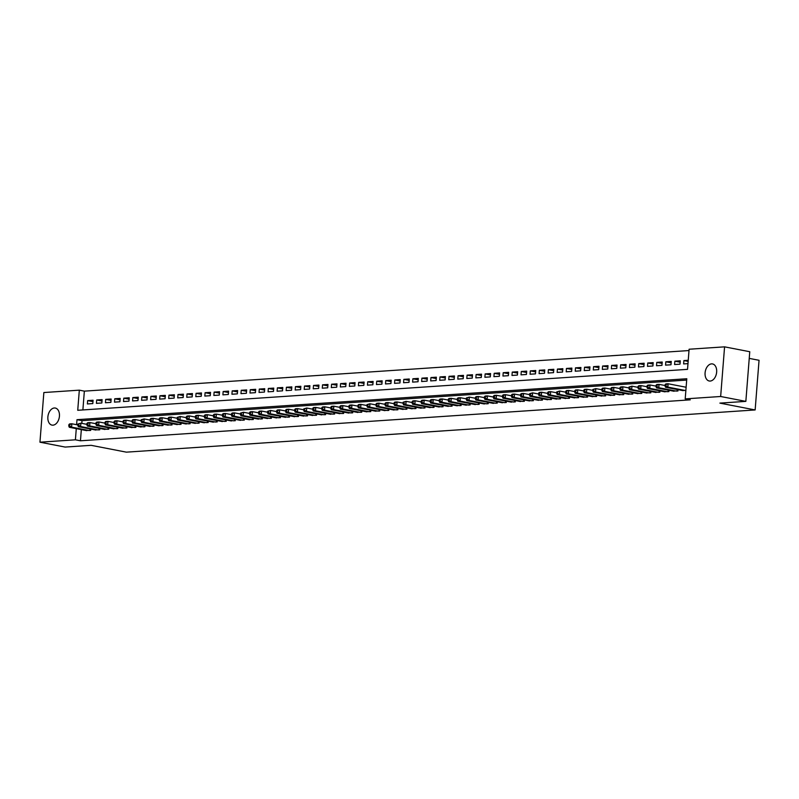 <?xml version="1.0" encoding="UTF-8"?>
<svg xmlns="http://www.w3.org/2000/svg" width="799" height="799" viewBox="0 0 799 799"><rect width="100%" height="100%" fill="white"/><g stroke="black" fill="none" stroke-linecap="round" stroke-linejoin="round"><path stroke-width="1.2" d="M710.201 381.053A8.689 5.683 101 0 1 709.222 380.993A8.689 5.683 101 0 1 705.167 372.114A8.689 5.683 101 0 1 711.549 363.875A8.689 5.683 101 0 1 712.528 363.935A8.689 5.683 101 0 1 716.573 372.813A8.689 5.683 101 0 1 710.201 381.053M52.974 425.168A8.689 5.683 101 0 1 51.995 425.108A8.689 5.683 101 0 1 47.95 416.229A8.689 5.683 101 0 1 54.322 407.989A8.689 5.683 101 0 1 55.301 408.049A8.689 5.683 101 0 1 59.356 416.928A8.689 5.683 101 0 1 52.974 425.168M749.232 358.391L759.05 360.289L755.145 409.947L126.372 452.154L91.116 445.323L65.138 447.07L39.95 442.197L43.855 392.539L79.321 390.162L77.733 410.287L687.53 369.358L689.108 349.233L724.573 346.846L720.658 396.494L685.202 398.881L686.79 378.746L76.994 419.685L76.594 424.698M689.008 350.551L84.354 391.14L79.321 390.162M720.658 396.494L745.847 401.378L749.762 351.72L724.573 346.846M681.557 390.351L685.862 390.471M672.518 390.961L677.912 391.001L678.011 389.672M663.49 391.57L668.873 391.61L668.983 390.282M654.451 392.179L659.844 392.219L659.944 390.881M645.422 392.778L650.805 392.828L650.915 391.49M636.384 393.388L641.777 393.428L641.877 392.099M627.355 393.997L632.738 394.037L632.848 392.699M618.316 394.596L623.709 394.646L623.809 393.308M609.277 395.205L614.671 395.245L614.771 393.917M600.249 395.815L605.632 395.855L605.742 394.526M591.21 396.424L596.603 396.464L596.703 395.125M582.181 397.023L587.565 397.073L587.674 395.735M573.143 397.632L578.536 397.672L578.636 396.344M564.114 398.242L569.497 398.282L569.607 396.943M555.075 398.851L560.469 398.891L560.568 397.552M546.047 399.45L551.43 399.49L551.54 398.162M537.008 400.059L542.401 400.099L542.501 398.771M527.979 400.669L533.362 400.708L533.472 399.37M518.941 401.268L524.334 401.318L524.434 399.979M509.912 401.877L515.295 401.917L515.405 400.589M500.873 402.486L506.266 402.526L506.366 401.188M491.844 403.096L497.228 403.135L497.338 401.797M482.806 403.695L488.199 403.735L488.299 402.406M473.767 404.304L479.16 404.344L479.26 403.016M464.738 404.913L470.122 404.953L470.231 403.615M455.7 405.512L461.093 405.562L461.193 404.224M446.671 406.122L452.054 406.162L452.164 404.833M437.632 406.731L443.026 406.771L443.125 405.443M428.604 407.34L433.987 407.38L434.097 406.042M419.565 407.939L424.958 407.989L425.058 406.651M410.536 408.549L415.919 408.589L416.029 407.26M401.498 409.158L406.891 409.198L406.991 407.86M392.469 409.757L397.852 409.807L397.962 408.469M383.43 410.366L388.823 410.406L388.923 409.078M374.401 410.976L379.785 411.016L379.895 409.687M365.363 411.585L370.756 411.625L370.856 410.287M356.334 412.184L361.717 412.234L361.827 410.896M347.295 412.793L352.689 412.833L352.788 411.505M338.257 413.403L343.65 413.443L343.76 412.104M329.228 414.012L334.611 414.052L334.721 412.713M320.189 414.611L325.583 414.651L325.682 413.323M311.161 415.22L316.544 415.26L316.654 413.932M302.122 415.83L307.515 415.87L307.615 414.531M293.093 416.429L298.476 416.479L298.586 415.14M284.054 417.038L289.448 417.078L289.548 415.75M275.026 417.647L280.409 417.687L280.519 416.349M265.987 418.257L271.38 418.296L271.48 416.958M256.958 418.856L262.342 418.896L262.452 417.567M247.92 419.465L253.313 419.505L253.413 418.177M238.891 420.074L244.274 420.114L244.384 418.776M229.852 420.673L235.246 420.723L235.345 419.385M220.824 421.283L226.207 421.323L226.317 419.994M211.785 421.892L217.178 421.932L217.278 420.604M202.756 422.501L208.139 422.541L208.249 421.203M193.718 423.1L199.101 423.15L199.211 421.812M184.679 423.71L190.072 423.75L190.172 422.421M175.65 424.319L181.033 424.359L181.143 423.021M166.611 424.918L172.005 424.968L172.105 423.63M157.583 425.527L162.966 425.567L163.076 424.239M148.544 426.137L153.937 426.177L154.037 424.848M139.515 426.746L144.899 426.786L145.009 425.448M130.477 427.345L135.87 427.395L135.97 426.057M121.448 427.954L126.831 427.994L126.941 426.666M112.409 428.564L117.803 428.604L117.902 427.265M103.381 429.173L108.764 429.213L108.874 427.874M94.342 429.772L99.735 429.812L99.835 428.484M92.964 401.617L87.65 400.599L93.074 400.229L92.814 403.585L87.391 403.944L87.65 400.599M102.002 401.018L96.689 399.989L102.112 399.62L101.843 402.976L96.419 403.345L96.689 399.989M111.031 400.409L105.718 399.38L111.141 399.021L110.881 402.376L105.458 402.736L105.718 399.38M120.07 399.8L114.756 398.771L120.18 398.411L119.91 401.767L114.487 402.127L114.756 398.771M129.098 399.2L123.785 398.172L129.208 397.802L128.949 401.158L123.525 401.527L123.785 398.172M138.137 398.591L132.824 397.562L138.247 397.203L137.977 400.549L132.564 400.918L132.824 397.562M147.166 397.982L141.862 396.953L147.276 396.594L147.016 399.949L141.593 400.309L141.862 396.953M156.204 397.373L150.891 396.344L156.314 395.984L156.045 399.34L150.631 399.7L150.891 396.344M165.233 396.773L159.93 395.745L165.343 395.375L165.083 398.731L159.66 399.101L159.93 395.745M174.272 396.164L168.959 395.135L174.382 394.776L174.112 398.132L168.699 398.491L168.959 395.135M183.301 395.555L177.997 394.526L183.41 394.167L183.151 397.522L177.728 397.882L177.997 394.526M192.339 394.956L187.026 393.927L192.449 393.557L192.179 396.913L186.766 397.283L187.026 393.927M201.368 394.346L196.065 393.318L201.478 392.948L201.218 396.304L195.795 396.674L196.065 393.318M210.407 393.737L205.093 392.709L210.517 392.349L210.257 395.705L204.834 396.064L205.093 392.709M219.445 393.128L214.132 392.099L219.545 391.74L219.286 395.096L213.862 395.455L214.132 392.099M228.474 392.529L223.161 391.5L228.584 391.13L228.324 394.486L222.901 394.856L223.161 391.5M237.513 391.919L232.199 390.891L237.623 390.531L237.353 393.877L231.93 394.247L232.199 390.891M246.541 391.31L241.228 390.282L246.651 389.922L246.392 393.278L240.968 393.637L241.228 390.282M255.58 390.711L250.267 389.682L255.69 389.313L255.42 392.669L249.997 393.028L250.267 389.682M264.609 390.102L259.295 389.073L264.719 388.704L264.459 392.059L259.036 392.429L259.295 389.073M273.648 389.493L268.334 388.464L273.757 388.104L273.488 391.46L268.074 391.82L268.334 388.464M282.676 388.883L277.363 387.855L282.786 387.495L282.526 390.851L277.103 391.21L277.363 387.855M291.715 388.284L286.402 387.255L291.825 386.886L291.555 390.242L286.142 390.611L286.402 387.255M300.744 387.675L295.44 386.646L300.853 386.287L300.594 389.632L295.171 390.002L295.44 386.646M309.782 387.066L304.469 386.037L309.892 385.677L309.622 389.033L304.209 389.393L304.469 386.037M318.811 386.456L313.508 385.438L318.921 385.068L318.661 388.424L313.238 388.783L313.508 385.438M327.85 385.857L322.536 384.828L327.96 384.459L327.69 387.815L322.277 388.184L322.536 384.828M336.878 385.248L331.575 384.219L336.988 383.86L336.729 387.215L331.305 387.575L331.575 384.219M345.917 384.639L340.604 383.61L346.027 383.25L345.757 386.606L340.344 386.966L340.604 383.61M354.946 384.039L349.642 383.011L355.056 382.641L354.796 385.997L349.373 386.366L349.642 383.011M363.984 383.43L358.671 382.401L364.094 382.042L363.835 385.388L358.411 385.757L358.671 382.401M373.023 382.821L367.71 381.792L373.133 381.433L372.863 384.788L367.44 385.148L367.71 381.792M382.052 382.212L376.738 381.183L382.162 380.823L381.902 384.179L376.479 384.539L376.738 381.183M391.091 381.612L385.777 380.584L391.2 380.214L390.931 383.57L385.508 383.939L385.777 380.584M400.119 381.003L394.806 379.974L400.229 379.615L399.969 382.971L394.546 383.33L394.806 379.974M409.158 380.394L403.845 379.365L409.268 379.006L408.998 382.361L403.575 382.721L403.845 379.365M418.187 379.795L412.873 378.766L418.296 378.396L418.037 381.752L412.614 382.122L412.873 378.766M427.225 379.185L421.912 378.157L427.335 377.787L427.066 381.143L421.652 381.513L421.912 378.157M436.254 378.576L430.951 377.547L436.364 377.188L436.104 380.544L430.681 380.903L430.951 377.547M445.293 377.967L439.979 376.938L445.403 376.579L445.133 379.934L439.72 380.294L439.979 376.938M454.321 377.368L449.018 376.339L454.431 375.969L454.172 379.325L448.748 379.695L449.018 376.339M463.36 376.758L458.047 375.73L463.47 375.37L463.2 378.716L457.787 379.086L458.047 375.73M472.389 376.149L467.085 375.121L472.499 374.761L472.239 378.117L466.816 378.476L467.085 375.121M481.427 375.55L476.114 374.521L481.537 374.152L481.268 377.508L475.854 377.867L476.114 374.521M490.456 374.941L485.153 373.912L490.566 373.542L490.306 376.898L484.883 377.268L485.153 373.912M499.495 374.332L494.182 373.303L499.605 372.943L499.345 376.299L493.922 376.659L494.182 373.303M508.534 373.722L503.22 372.694L508.643 372.334L508.374 375.69L502.951 376.049L503.22 372.694M517.562 373.123L512.249 372.094L517.672 371.725L517.412 375.081L511.989 375.45L512.249 372.094M526.601 372.514L521.288 371.485L526.711 371.126L526.441 374.471L521.018 374.841L521.288 371.485M535.63 371.905L530.316 370.876L535.739 370.516L535.48 373.872L530.057 374.232L530.316 370.876M544.668 371.295L539.355 370.277L544.778 369.907L544.509 373.263L539.085 373.622L539.355 370.277M553.697 370.696L548.384 369.667L553.807 369.298L553.547 372.654L548.124 373.023L548.384 369.667M562.736 370.087L557.422 369.058L562.846 368.699L562.576 372.054L557.163 372.414L557.422 369.058M571.764 369.478L566.461 368.449L571.874 368.089L571.615 371.445L566.191 371.805L566.461 368.449M580.803 368.878L575.49 367.85L580.913 367.48L580.643 370.836L575.23 371.205L575.49 367.85M589.832 368.269L584.528 367.24L589.942 366.881L589.682 370.227L584.259 370.596L584.528 367.24M598.87 367.66L593.557 366.631L598.98 366.272L598.711 369.627L593.297 369.987L593.557 366.631M607.899 367.051L602.596 366.022L608.009 365.662L607.749 369.018L602.326 369.378L602.596 366.022M616.938 366.451L611.625 365.423L617.048 365.053L616.778 368.409L611.365 368.778L611.625 365.423M625.967 365.842L620.663 364.813L626.076 364.454L625.817 367.81L620.394 368.169L620.663 364.813M635.005 365.233L629.692 364.204L635.115 363.845L634.855 367.2L629.432 367.56L629.692 364.204M644.044 364.634L638.731 363.605L644.144 363.235L643.884 366.591L638.461 366.961L638.731 363.605M653.073 364.024L647.759 362.996L653.183 362.626L652.923 365.982L647.5 366.351L647.759 362.996M662.111 363.415L656.798 362.386L662.221 362.027L661.952 365.383L656.528 365.742L656.798 362.386M671.14 362.806L665.827 361.777L671.25 361.418L670.99 364.773L665.567 365.133L665.827 361.777M680.179 362.207L674.865 361.178L680.289 360.808L680.019 364.164L674.596 364.534L674.865 361.178M84.354 391.14L82.876 409.947M688.239 360.279L683.894 360.569L683.634 363.925L687.979 363.635M81.328 429.612L80.449 440.788L690.246 399.85L685.202 398.881M686.681 380.074L82.027 420.664L81.818 423.36M85.313 430.381L90.696 430.421L90.806 429.093M686.131 387.116L685.622 387.145M745.847 401.378L719.879 403.115L755.145 409.947M80.449 440.788L75.406 439.81L39.95 442.197M76.285 428.634L75.406 439.81M82.027 420.664L76.994 419.685M688.159 361.398L683.894 360.569M68.884 424.639L68.774 425.977L69.673 425.917L69.783 424.579L68.884 424.639L69.593 423.929L71.85 423.78L71.59 427.135L89.118 430.531M69.673 425.917L71.59 427.135L69.323 427.285L86.861 430.681M69.783 424.579L71.85 423.78L77.843 424.938M68.774 425.977L69.323 427.285M77.912 424.029L77.813 425.378L78.711 425.318L78.821 423.969L77.912 424.029L80.879 423.17L80.619 426.526L98.147 429.922M78.711 425.318L80.619 426.526L78.362 426.676L95.89 430.072M78.821 423.969L80.879 423.17L86.871 424.339M77.813 425.378L78.362 426.676M86.951 423.43L86.841 424.768L87.75 424.708L87.85 423.37L86.951 423.43L87.66 422.721L89.917 422.571L89.658 425.927L107.186 429.313M87.75 424.708L89.658 425.927L87.391 426.077L104.929 429.472M87.85 423.37L89.917 422.571L95.91 423.73M86.841 424.768L87.391 426.077M95.98 422.821L95.88 424.159L96.779 424.099L96.889 422.761L95.98 422.821L96.689 422.112L98.956 421.962L98.686 425.318L116.215 428.713M96.779 424.099L98.686 425.318L96.429 425.468L113.957 428.863M96.889 422.761L98.956 421.962L104.949 423.12M95.88 424.159L96.429 425.468M105.019 422.212L104.909 423.56L105.818 423.5L105.917 422.152L105.019 422.212L105.728 421.502L107.985 421.353L107.725 424.708L125.253 428.104M105.818 423.5L107.725 424.708L105.468 424.858L122.996 428.254M105.917 422.152L107.985 421.353L113.977 422.511M104.909 423.56L105.468 424.858M114.047 421.612L113.947 422.951L114.846 422.891L114.956 421.542L114.047 421.612L114.756 420.903L117.024 420.753L116.754 424.099L134.282 427.495M114.846 422.891L116.754 424.099L114.497 424.259L132.025 427.645M114.956 421.542L117.024 420.753L123.016 421.912M113.947 422.951L114.497 424.259M123.086 421.003L122.976 422.341L123.885 422.281L123.985 420.943L123.086 421.003L123.795 420.294L126.052 420.144L125.793 423.5L143.321 426.886M123.885 422.281L125.793 423.5L123.535 423.65L141.063 427.046M123.985 420.943L126.052 420.144L132.045 421.303M122.976 422.341L123.535 423.65M132.115 420.394L132.015 421.732L132.914 421.672L133.024 420.334L132.115 420.394L132.834 419.685L135.091 419.535L134.821 422.891L152.359 426.286M132.914 421.672L134.821 422.891L132.564 423.041L150.092 426.436M133.024 420.334L135.091 419.535L141.083 420.693M132.015 421.732L132.564 423.041M141.153 419.785L141.043 421.133L141.952 421.073L142.052 419.725L141.153 419.785L144.12 418.926L143.86 422.281L161.388 425.677M141.952 421.073L143.86 422.281L141.603 422.431L159.131 425.827M142.052 419.725L144.12 418.926L150.112 420.084M141.043 421.133L141.603 422.431M150.182 419.185L150.082 420.524L150.981 420.464L151.091 419.125L150.182 419.185L150.901 418.476L153.158 418.326L152.889 421.682L170.427 425.068M150.981 420.464L152.889 421.682L150.631 421.832L168.16 425.218M151.091 419.125L153.158 418.326L159.151 419.485M150.082 420.524L150.631 421.832M159.221 418.576L159.111 419.914L160.02 419.855L160.12 418.516L159.221 418.576L159.93 417.867L162.187 417.717L161.927 421.073L179.455 424.469M160.02 419.855L161.927 421.073L159.67 421.223L177.198 424.619M160.12 418.516L162.187 417.717L168.18 418.876M159.111 419.914L159.67 421.223M168.249 417.967L168.15 419.315L169.048 419.245L169.158 417.907L168.249 417.967L168.969 417.258L171.226 417.108L170.956 420.464L188.494 423.86M169.048 419.245L170.956 420.464L168.699 420.614L186.237 424.009M169.158 417.907L171.226 417.108L177.218 418.267M168.15 419.315L168.699 420.614M177.288 417.358L177.178 418.706L178.087 418.646L178.187 417.298L177.288 417.358L180.254 416.499L179.995 419.855L197.523 423.25M178.087 418.646L179.995 419.855L177.738 420.014L195.266 423.4M178.187 417.298L180.254 416.499L186.247 417.667M177.178 418.706L177.738 420.014M186.317 416.758L186.217 418.097L187.116 418.037L187.226 416.698L186.317 416.758L187.036 416.049L189.293 415.899L189.023 419.255L206.561 422.641M187.116 418.037L189.023 419.255L186.766 419.405L204.304 422.801M187.226 416.698L189.293 415.899L195.286 417.058M186.217 418.097L186.766 419.405M195.356 416.149L195.246 417.487L196.155 417.428L196.254 416.089L195.356 416.149L196.065 415.44L198.322 415.29L198.062 418.646L215.59 422.042M196.155 417.428L198.062 418.646L195.805 418.796L213.333 422.192M196.254 416.089L198.322 415.29L204.314 416.449M195.246 417.487L195.805 418.796M204.394 415.54L204.284 416.888L205.183 416.828L205.293 415.48L204.394 415.54L205.103 414.831L207.36 414.681L207.091 418.037L224.629 421.433M205.183 416.828L207.091 418.037L204.834 418.187L222.372 421.582M205.293 415.48L207.36 414.681L213.353 415.84M204.284 416.888L204.834 418.187M213.423 414.941L213.323 416.279L214.222 416.219L214.332 414.881L213.423 414.941L214.132 414.232L216.389 414.082L216.13 417.428L233.658 420.823M214.222 416.219L216.13 417.428L213.872 417.587L231.4 420.973M214.332 414.881L216.389 414.082L222.382 415.24M213.323 416.279L213.872 417.587M222.462 414.331L222.352 415.67L223.251 415.61L223.36 414.272L222.462 414.331L223.171 413.622L225.428 413.473L225.168 416.828L242.696 420.224M223.251 415.61L225.168 416.828L222.901 416.978L240.439 420.374M223.36 414.272L225.428 413.473L231.42 414.631M222.352 415.67L222.901 416.978M231.49 413.722L231.39 415.071L232.289 415.001L232.399 413.662L231.49 413.722L232.199 413.013L234.467 412.863L234.197 416.219L251.725 419.615M232.289 415.001L234.197 416.219L231.94 416.369L249.468 419.765M232.399 413.662L234.467 412.863L240.459 414.022M231.39 415.071L231.94 416.369M240.529 413.113L240.419 414.461L241.328 414.401L241.428 413.053L240.529 413.113L243.495 412.254L243.236 415.61L260.764 419.006M241.328 414.401L243.236 415.61L240.968 415.77L258.506 419.155M241.428 413.053L243.495 412.254L249.488 413.423M240.419 414.461L240.968 415.77M249.558 412.514L249.458 413.852L250.357 413.792L250.467 412.454L249.558 412.514L250.267 411.805L252.534 411.655L252.264 415.011L269.792 418.396M250.357 413.792L252.264 415.011L250.007 415.16L267.535 418.556M250.467 412.454L252.534 411.655L258.526 412.813M249.458 413.852L250.007 415.16M258.596 411.904L258.486 413.243L259.395 413.183L259.495 411.845L258.596 411.904L259.305 411.195L261.563 411.046L261.303 414.401L278.831 417.797M259.395 413.183L261.303 414.401L259.046 414.551L276.574 417.947M259.495 411.845L261.563 411.046L267.555 412.204M258.486 413.243L259.046 414.551M267.625 411.295L267.525 412.644L268.424 412.584L268.534 411.235L267.625 411.295L270.601 410.436L270.332 413.792L287.87 417.188M268.424 412.584L270.332 413.792L268.074 413.942L285.603 417.338M268.534 411.235L270.601 410.436L276.594 411.595M267.525 412.644L268.074 413.942M276.664 410.696L276.554 412.034L277.463 411.974L277.563 410.626L276.664 410.696L277.373 409.987L279.63 409.837L279.37 413.183L296.898 416.579M277.463 411.974L279.37 413.183L277.113 413.343L294.641 416.728M277.563 410.626L279.63 409.837L285.623 410.996M276.554 412.034L277.113 413.343M285.692 410.087L285.593 411.425L286.491 411.365L286.601 410.027L285.692 410.087L286.412 409.378L288.669 409.228L288.399 412.584L305.937 415.979M286.491 411.365L288.399 412.584L286.142 412.733L303.67 416.129M286.601 410.027L288.669 409.228L294.661 410.386M285.593 411.425L286.142 412.733M294.731 409.478L294.621 410.816L295.53 410.756L295.63 409.418L294.731 409.478L295.44 408.768L297.697 408.619L297.438 411.974L314.966 415.37M295.53 410.756L297.438 411.974L295.181 412.124L312.709 415.52M295.63 409.418L297.697 408.619L303.69 409.777M294.621 410.816L295.181 412.124M303.76 408.868L303.66 410.217L304.559 410.157L304.669 408.808L303.76 408.868L306.736 408.009L306.466 411.365L324.004 414.761M304.559 410.157L306.466 411.365L304.209 411.515L321.747 414.911M304.669 408.808L306.736 408.009L312.729 409.178M303.66 410.217L304.209 411.515M312.799 408.269L312.689 409.607L313.598 409.547L313.697 408.209L312.799 408.269L313.508 407.56L315.765 407.41L315.505 410.766L333.033 414.152M313.598 409.547L315.505 410.766L313.248 410.916L330.776 414.311M313.697 408.209L315.765 407.41L321.757 408.569M312.689 409.607L313.248 410.916M321.827 407.66L321.727 408.998L322.626 408.938L322.736 407.6L321.827 407.66L322.546 406.951L324.803 406.801L324.534 410.157L342.072 413.552M322.626 408.938L324.534 410.157L322.277 410.306L339.815 413.702M322.736 407.6L324.803 406.801L330.796 407.959M321.727 408.998L322.277 410.306M330.866 407.051L330.756 408.399L331.665 408.339L331.765 406.991L330.866 407.051L331.575 406.341L333.832 406.192L333.573 409.547L351.101 412.943M331.665 408.339L333.573 409.547L331.315 409.697L348.843 413.093M331.765 406.991L333.832 406.192L339.825 407.35M330.756 408.399L331.315 409.697M339.905 406.451L339.795 407.79L340.694 407.73L340.803 406.381L339.905 406.451L340.614 405.742L342.871 405.592L342.601 408.938L360.139 412.334M340.694 407.73L342.601 408.938L340.344 409.098L357.882 412.484M340.803 406.381L342.871 405.592L348.863 406.751M339.795 407.79L340.344 409.098M348.933 405.842L348.823 407.18L349.732 407.12L349.842 405.782L348.933 405.842L349.642 405.133L351.9 404.983L351.64 408.339L369.168 411.725M349.732 407.12L351.64 408.339L349.383 408.489L366.911 411.885M349.842 405.782L351.9 404.983L357.892 406.142M348.823 407.18L349.383 408.489M357.972 405.233L357.862 406.571L358.761 406.511L358.871 405.173L357.972 405.233L358.681 404.524L360.938 404.374L360.679 407.73L378.207 411.125M358.761 406.511L360.679 407.73L358.411 407.88L375.949 411.275M358.871 405.173L360.938 404.374L366.931 405.532M357.862 406.571L358.411 407.88M367.001 404.624L366.901 405.972L367.8 405.912L367.91 404.564L367.001 404.624L369.967 403.765L369.707 407.12L387.235 410.516M367.8 405.912L369.707 407.12L367.45 407.27L384.978 410.666M367.91 404.564L369.967 403.765L375.969 404.923M366.901 405.972L367.45 407.27M376.039 404.024L375.929 405.363L376.838 405.303L376.938 403.964L376.039 404.024L376.748 403.315L379.006 403.165L378.746 406.521L396.274 409.907M376.838 405.303L378.746 406.521L376.479 406.671L394.017 410.057M376.938 403.964L379.006 403.165L384.998 404.324M375.929 405.363L376.479 406.671M385.068 403.415L384.968 404.753L385.867 404.693L385.977 403.355L385.068 403.415L385.777 402.706L388.044 402.556L387.775 405.912L405.303 409.308M385.867 404.693L387.775 405.912L385.517 406.062L403.046 409.458M385.977 403.355L388.044 402.556L394.037 403.715M384.968 404.753L385.517 406.062M394.107 402.806L393.997 404.154L394.906 404.084L395.006 402.746L394.107 402.806L394.816 402.097L397.073 401.947L396.813 405.303L414.341 408.698M394.906 404.084L396.813 405.303L394.556 405.453L412.084 408.848M395.006 402.746L397.073 401.947L403.066 403.105M393.997 404.154L394.556 405.453M403.135 402.197L403.036 403.545L403.934 403.485L404.044 402.137L403.135 402.197L406.112 401.338L405.842 404.693L423.38 408.089M403.934 403.485L405.842 404.693L403.585 404.853L421.113 408.239M404.044 402.137L406.112 401.338L412.104 402.506M403.036 403.545L403.585 404.853M412.174 401.597L412.064 402.936L412.973 402.876L413.073 401.537L412.174 401.597L412.883 400.888L415.14 400.738L414.881 404.094L432.409 407.48M412.973 402.876L414.881 404.094L412.624 404.244L430.152 407.64M413.073 401.537L415.14 400.738L421.133 401.897M412.064 402.936L412.624 404.244M421.203 400.988L421.103 402.326L422.002 402.267L422.112 400.928L421.203 400.988L421.922 400.279L424.179 400.129L423.909 403.485L441.447 406.881M422.002 402.267L423.909 403.485L421.652 403.635L439.18 407.031M422.112 400.928L424.179 400.129L430.172 401.288M421.103 402.326L421.652 403.635M430.242 400.379L430.132 401.727L431.041 401.667L431.14 400.319L430.242 400.379L430.951 399.67L433.208 399.52L432.948 402.876L450.476 406.272M431.041 401.667L432.948 402.876L430.691 403.026L448.219 406.421M431.14 400.319L433.208 399.52L439.2 400.679M430.132 401.727L430.691 403.026M439.27 399.78L439.17 401.118L440.069 401.058L440.179 399.72L439.27 399.78L439.989 399.071L442.247 398.921L441.977 402.267L459.515 405.662M440.069 401.058L441.977 402.267L439.72 402.426L457.248 405.812M440.179 399.72L442.247 398.921L448.239 400.079M439.17 401.118L439.72 402.426M448.309 399.17L448.199 400.509L449.108 400.449L449.208 399.11L448.309 399.17L449.018 398.461L451.275 398.311L451.016 401.667L468.544 405.063M449.108 400.449L451.016 401.667L448.758 401.817L466.286 405.213M449.208 399.11L451.275 398.311L457.268 399.47M448.199 400.509L448.758 401.817M457.338 398.561L457.238 399.909L458.137 399.84L458.246 398.501L457.338 398.561L458.057 397.852L460.314 397.702L460.044 401.058L477.582 404.454M458.137 399.84L460.044 401.058L457.787 401.208L475.325 404.604M458.246 398.501L460.314 397.702L466.306 398.861M457.238 399.909L457.787 401.208M466.376 397.952L466.266 399.3L467.175 399.24L467.275 397.892L466.376 397.952L469.343 397.093L469.083 400.449L486.611 403.845M467.175 399.24L469.083 400.449L466.826 400.609L484.354 403.994M467.275 397.892L469.343 397.093L475.335 398.262M466.266 399.3L466.826 400.609M475.415 397.353L475.305 398.691L476.204 398.631L476.314 397.293L475.415 397.353L476.124 396.644L478.381 396.494L478.112 399.85L495.65 403.235M476.204 398.631L478.112 399.85L475.854 399.999L493.392 403.395M476.314 397.293L478.381 396.494L484.374 397.652M475.305 398.691L475.854 399.999M484.444 396.743L484.334 398.082L485.243 398.022L485.353 396.684L484.444 396.743L485.153 396.034L487.41 395.885L487.15 399.24L504.678 402.636M485.243 398.022L487.15 399.24L484.893 399.39L502.421 402.786M485.353 396.684L487.41 395.885L493.402 397.043M484.334 398.082L484.893 399.39M493.482 396.134L493.373 397.483L494.271 397.423L494.381 396.074L493.482 396.134L494.191 395.425L496.449 395.275L496.189 398.631L513.717 402.027M494.271 397.423L496.189 398.631L493.922 398.781L511.46 402.177M494.381 396.074L496.449 395.275L502.441 396.434M493.373 397.483L493.922 398.781M502.511 395.535L502.411 396.873L503.31 396.813L503.42 395.465L502.511 395.535L503.22 394.826L505.477 394.676L505.218 398.022L522.746 401.418M503.31 396.813L505.218 398.022L502.961 398.182L520.489 401.567M503.42 395.465L505.477 394.676L511.47 395.835M502.411 396.873L502.961 398.182M511.55 394.926L511.44 396.264L512.349 396.204L512.449 394.866L511.55 394.926L512.259 394.217L514.516 394.067L514.256 397.423L531.784 400.818M512.349 396.204L514.256 397.423L511.989 397.572L529.527 400.968M512.449 394.866L514.516 394.067L520.509 395.225M511.44 396.264L511.989 397.572M520.578 394.316L520.479 395.655L521.377 395.595L521.487 394.257L520.578 394.316L521.288 393.607L523.555 393.458L523.285 396.813L540.813 400.209M521.377 395.595L523.285 396.813L521.028 396.963L538.556 400.359M521.487 394.257L523.555 393.458L529.547 394.616M520.479 395.655L521.028 396.963M529.617 393.707L529.507 395.056L530.416 394.996L530.516 393.647L529.617 393.707L532.583 392.848L532.324 396.204L549.852 399.6M530.416 394.996L532.324 396.204L530.067 396.354L547.595 399.75M530.516 393.647L532.583 392.848L538.576 394.017M529.507 395.056L530.067 396.354M538.646 393.108L538.546 394.446L539.445 394.386L539.555 393.048L538.646 393.108L539.355 392.399L541.622 392.249L541.352 395.605L558.881 398.991M539.445 394.386L541.352 395.605L539.095 395.755L556.623 399.15M539.555 393.048L541.622 392.249L547.615 393.408M538.546 394.446L539.095 395.755M547.685 392.499L547.575 393.837L548.484 393.777L548.583 392.439L547.685 392.499L548.394 391.79L550.651 391.64L550.391 394.996L567.919 398.391M548.484 393.777L550.391 394.996L548.134 395.145L565.662 398.541M548.583 392.439L550.651 391.64L556.643 392.798M547.575 393.837L548.134 395.145M556.713 391.89L556.613 393.238L557.512 393.178L557.622 391.83L556.713 391.89L559.69 391.031L559.42 394.386L576.958 397.782M557.512 393.178L559.42 394.386L557.163 394.536L574.691 397.932M557.622 391.83L559.69 391.031L565.682 392.189M556.613 393.238L557.163 394.536M565.752 391.29L565.642 392.629L566.551 392.569L566.651 391.22L565.752 391.29L566.461 390.581L568.718 390.431L568.459 393.777L585.987 397.173M566.551 392.569L568.459 393.777L566.201 393.937L583.729 397.323M566.651 391.22L568.718 390.431L574.711 391.59M565.642 392.629L566.201 393.937M574.781 390.681L574.681 392.019L575.58 391.959L575.689 390.621L574.781 390.681L575.5 389.972L577.757 389.822L577.487 393.178L595.025 396.564M575.58 391.959L577.487 393.178L575.23 393.328L592.758 396.723M575.689 390.621L577.757 389.822L583.749 390.981M574.681 392.019L575.23 393.328M583.819 390.072L583.709 391.41L584.618 391.35L584.718 390.012L583.819 390.072L584.528 389.363L586.786 389.213L586.526 392.569L604.054 395.964M584.618 391.35L586.526 392.569L584.269 392.718L601.797 396.114M584.718 390.012L586.786 389.213L592.778 390.371M583.709 391.41L584.269 392.718M592.848 389.463L592.748 390.811L593.647 390.751L593.757 389.403L592.848 389.463L595.824 388.604L595.555 391.959L613.093 395.355M593.647 390.751L595.555 391.959L593.297 392.109L610.836 395.505M593.757 389.403L595.824 388.604L601.817 389.762M592.748 390.811L593.297 392.109M601.887 388.863L601.777 390.202L602.686 390.142L602.786 388.803L601.887 388.863L602.596 388.154L604.853 388.004L604.593 391.36L622.121 394.746M602.686 390.142L604.593 391.36L602.336 391.51L619.864 394.896M602.786 388.803L604.853 388.004L610.845 389.163M601.777 390.202L602.336 391.51M610.915 388.254L610.816 389.592L611.714 389.532L611.824 388.194L610.915 388.254L611.635 387.545L613.892 387.395L613.622 390.751L631.16 394.147M611.714 389.532L613.622 390.751L611.365 390.901L628.903 394.297M611.824 388.194L613.892 387.395L619.884 388.554M610.816 389.592L611.365 390.901M619.954 387.645L619.844 388.993L620.753 388.923L620.853 387.585L619.954 387.645L620.663 386.936L622.92 386.786L622.661 390.142L640.189 393.537M620.753 388.923L622.661 390.142L620.404 390.292L637.932 393.687M620.853 387.585L622.92 386.786L628.913 387.944M619.844 388.993L620.404 390.292M628.993 387.036L628.883 388.384L629.782 388.324L629.892 386.976L628.993 387.036L631.959 386.177L631.689 389.532L649.227 392.928M629.782 388.324L631.689 389.532L629.432 389.692L646.97 393.078M629.892 386.976L631.959 386.177L637.952 387.345M628.883 388.384L629.432 389.692M638.021 386.436L637.922 387.775L638.82 387.715L638.93 386.376L638.021 386.436L638.731 385.727L640.988 385.577L640.728 388.933L658.256 392.319M638.82 387.715L640.728 388.933L638.471 389.083L655.999 392.479M638.93 386.376L640.988 385.577L646.98 386.736M637.922 387.775L638.471 389.083M647.06 385.827L646.95 387.165L647.859 387.106L647.959 385.767L647.06 385.827L647.769 385.118L650.026 384.968L649.767 388.324L667.295 391.72M647.859 387.106L649.767 388.324L647.5 388.474L665.038 391.87M647.959 385.767L650.026 384.968L656.019 386.127M646.95 387.165L647.5 388.474M656.089 385.218L655.989 386.566L656.888 386.506L656.998 385.158L656.089 385.218L656.798 384.509L659.065 384.359L658.795 387.715L676.324 391.111M656.888 386.506L658.795 387.715L656.538 387.865L674.066 391.26M656.998 385.158L659.065 384.359L665.058 385.517M655.989 386.566L656.538 387.865M665.128 384.619L665.018 385.957L665.927 385.897L666.026 384.559L665.128 384.619L665.837 383.91L668.094 383.76L667.834 387.106L685.362 390.501M665.927 385.897L667.834 387.106L665.567 387.265L683.105 390.651M666.026 384.559L668.094 383.76L686.121 387.245M665.018 385.957L665.567 387.265M89.937 430.471L90.057 428.943M90.387 430.441L90.497 429.033M98.976 429.872L99.096 428.334M99.426 429.842L99.535 428.424M108.005 429.263L108.125 427.735M108.454 429.233L108.564 427.815M117.044 428.654L117.163 427.125M117.493 428.624L117.603 427.215M126.072 428.044L126.192 426.516M126.522 428.014L126.632 426.606M135.111 427.445L135.231 425.917M135.56 427.415L135.67 425.997M144.14 426.836L144.259 425.308M144.589 426.806L144.699 425.388M153.178 426.227L153.298 424.698M153.628 426.197L153.738 424.788M162.207 425.627L162.327 424.089M162.656 425.587L162.776 424.179M171.246 425.018L171.366 423.49M171.695 424.988L171.805 423.57M180.284 424.409L180.404 422.881M180.724 424.379L180.844 422.971M189.313 423.8L189.433 422.272M189.763 423.77L189.872 422.361M198.352 423.2L198.472 421.672M198.801 423.17L198.911 421.752M207.38 422.591L207.5 421.063M207.83 422.561L207.94 421.143M216.419 421.982L216.539 420.454M216.869 421.952L216.978 420.544M225.448 421.373L225.568 419.845M225.897 421.343L226.007 419.934M234.487 420.773L234.606 419.245M234.936 420.743L235.046 419.325M243.515 420.164L243.635 418.636M243.965 420.134L244.075 418.716M252.554 419.555L252.674 418.027M253.003 419.525L253.113 418.117M261.583 418.956L261.702 417.428M262.032 418.926L262.142 417.507M270.621 418.346L270.741 416.818M271.071 418.316L271.181 416.898M279.65 417.737L279.77 416.209M280.099 417.707L280.209 416.299M288.689 417.128L288.809 415.6M289.138 417.098L289.248 415.69M297.717 416.529L297.837 415.001M298.167 416.499L298.287 415.081M306.756 415.919L306.876 414.391M307.206 415.889L307.315 414.471M315.785 415.31L315.915 413.782M316.234 415.28L316.354 413.872M324.823 414.711L324.943 413.173M325.273 414.681L325.383 413.263M333.862 414.102L333.982 412.574M334.312 414.072L334.421 412.654M342.891 413.492L343.011 411.964M343.34 413.463L343.45 412.054M351.93 412.883L352.049 411.355M352.379 412.853L352.489 411.445M360.958 412.284L361.078 410.756M361.408 412.254L361.518 410.836M369.997 411.675L370.117 410.147M370.446 411.645L370.556 410.227M379.026 411.066L379.145 409.537M379.475 411.036L379.585 409.627M388.064 410.466L388.184 408.928M388.514 410.426L388.624 409.018M397.093 409.857L397.213 408.329M397.542 409.827L397.652 408.409M406.132 409.248L406.252 407.72M406.581 409.218L406.691 407.81M415.16 408.639L415.28 407.11M415.61 408.609L415.72 407.2M424.199 408.039L424.319 406.511M424.649 408.009L424.758 406.591M433.228 407.43L433.348 405.902M433.677 407.4L433.797 405.982M442.266 406.821L442.386 405.293M442.716 406.791L442.826 405.383M451.295 406.212L451.425 404.684M451.745 406.182L451.864 404.773M460.334 405.612L460.454 404.084M460.783 405.582L460.893 404.164M469.373 405.003L469.492 403.475M469.822 404.973L469.932 403.555M478.401 404.394L478.521 402.866M478.851 404.364L478.961 402.956M487.44 403.795L487.56 402.267M487.889 403.765L487.999 402.346M496.469 403.185L496.588 401.657M496.918 403.155L497.028 401.737M505.507 402.576L505.627 401.048M505.957 402.546L506.067 401.138M514.536 401.967L514.656 400.439M514.985 401.937L515.095 400.529M523.575 401.368L523.695 399.84M524.024 401.338L524.134 399.919M532.603 400.758L532.723 399.23M533.053 400.728L533.163 399.31M541.642 400.149L541.762 398.621M542.092 400.119L542.201 398.711M550.671 399.55L550.791 398.012M551.12 399.52L551.23 398.102M559.709 398.941L559.829 397.413M560.159 398.911L560.269 397.493M568.738 398.331L568.858 396.803M569.188 398.302L569.297 396.893M577.777 397.722L577.897 396.194M578.226 397.692L578.336 396.284M586.806 397.123L586.925 395.595M587.255 397.093L587.375 395.675M595.844 396.514L595.964 394.986M596.294 396.484L596.404 395.066M604.883 395.904L605.003 394.376M605.322 395.875L605.442 394.466M613.912 395.295L614.031 393.767M614.361 395.265L614.471 393.857M622.95 394.696L623.07 393.168M623.4 394.666L623.51 393.248M631.979 394.087L632.099 392.559M632.428 394.057L632.538 392.649M641.018 393.478L641.138 391.949M641.467 393.448L641.577 392.039M650.046 392.878L650.166 391.35M650.496 392.848L650.606 391.43M659.085 392.269L659.205 390.741M659.535 392.239L659.644 390.821M668.114 391.66L668.234 390.132M668.563 391.63L668.673 390.222M677.153 391.051L677.272 389.522M677.602 391.021L677.712 389.612"/></g></svg>
